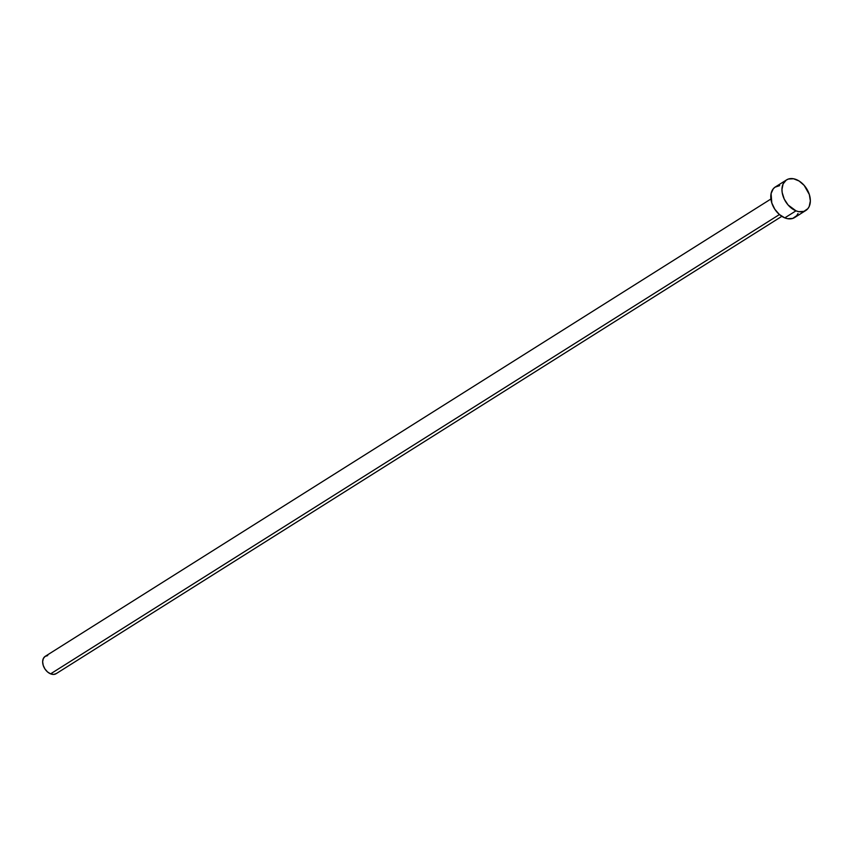 <?xml version="1.0" encoding="UTF-8"?>
<svg xmlns="http://www.w3.org/2000/svg" width="853" height="853" viewBox="0 0 853 853"><rect width="100%" height="100%" fill="white"/><g stroke="black" fill="none" stroke-linecap="round" stroke-linejoin="round"><path stroke-width="1.28" d="M770.92 199.005L45.23 656.33A10.236 6.984 57.8 0 0 43.183 665.255A10.236 6.984 57.8 0 0 50.604 673.849L779.439 214.54L50.604 673.849A10.236 6.984 57.8 0 0 56.159 673.667L781.838 216.331M795.988 210.83A18.073 12.326 -122.2 0 1 782.905 195.657A18.073 12.326 -122.2 0 1 786.519 179.919A18.073 12.326 -122.2 0 1 796.318 179.578A18.073 12.326 -122.2 0 1 809.401 194.751A18.073 12.326 -122.2 0 1 805.786 210.499A18.073 12.326 -122.2 0 1 795.988 210.83L784.803 217.878L795.988 210.83L788.129 205.019L784.259 199.122L782.201 192.639L781.956 189.473L783.097 183.928L786.231 180.111L788.407 179.034L793.546 178.767L799.08 180.996L804.176 185.4L809.337 194.527L810.35 200.935L809.209 206.479L807.866 208.654L803.91 211.384L798.76 211.651L795.988 210.83M786.519 179.919L775.334 186.967A18.073 12.326 57.8 0 0 771.72 202.705A18.073 12.326 57.8 0 0 784.803 217.878A18.073 12.326 57.8 0 0 794.612 217.547L805.786 210.499M798.024 213.527L796.681 215.702L792.725 218.432L787.586 218.699L784.803 217.878L779.386 214.498L774.823 209.252L771.794 202.939L771.08 193.588L773.255 188.812L775.046 187.159L779.685 185.623M56.319 673.55L53.686 674.424L50.604 673.849L47.533 671.94L44.942 668.965L43.226 665.383L42.65 661.747L43.3 658.612L45.07 656.437L47.704 655.573"/></g></svg>
